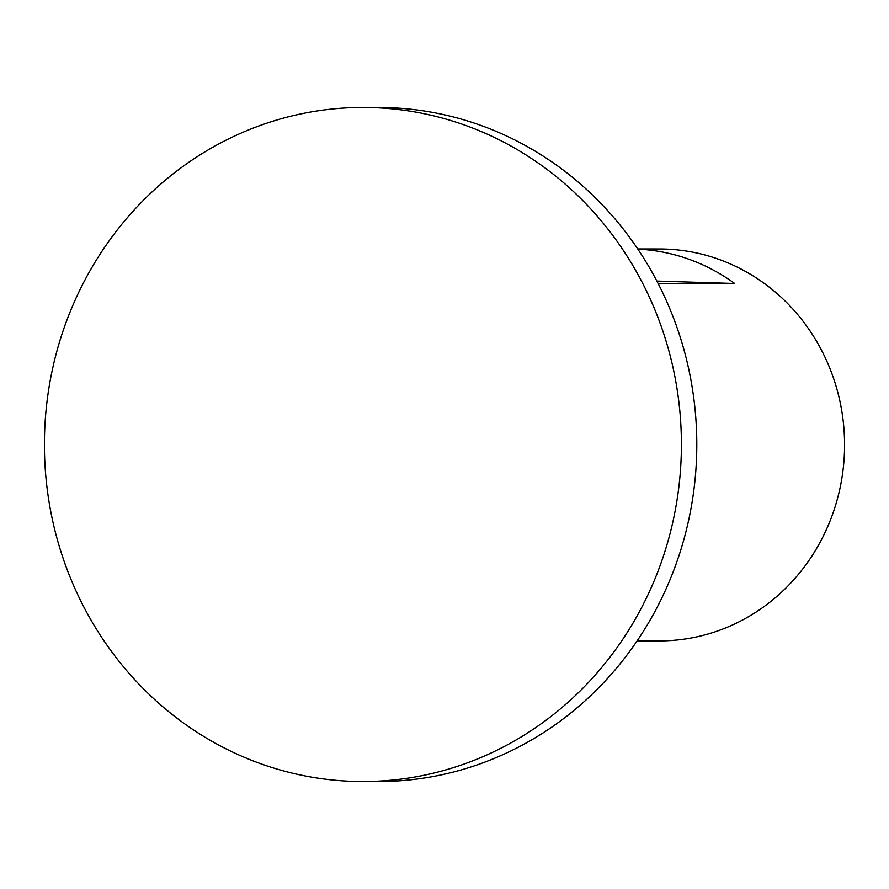 <?xml version="1.0" encoding="UTF-8"?>
<svg xmlns="http://www.w3.org/2000/svg" width="889" height="889" viewBox="0 0 889 889"><rect width="100%" height="100%" fill="white"/><g stroke="black" fill="none" stroke-linecap="round" stroke-linejoin="round"><path stroke-width="1.33" d="M362.39 781.542L377.781 781.564A337.053 318.495 -89.9 0 0 696.754 449.712A337.053 318.495 -89.9 0 0 387.704 107.613A337.053 318.495 -89.9 0 0 378.814 107.458L363.423 107.436A337.053 318.495 -89.9 0 0 44.45 439.288A337.053 318.495 -89.9 0 0 353.5 781.387A337.053 318.495 -89.9 0 0 362.39 781.542A337.053 318.495 -89.9 0 0 681.363 449.678A337.053 318.495 -89.9 0 0 372.313 107.58A337.053 318.495 -89.9 0 0 363.423 107.436M637.124 640.869L659.105 640.902A195.958 185.168 -89.9 0 0 844.55 447.967A195.958 185.168 -89.9 0 0 664.872 249.064A195.958 185.168 -89.9 0 0 659.705 248.987L637.724 248.953M637.846 249.131A195.958 185.168 90.1 0 1 734.67 283.491L658.06 283.369M656.86 281.068L734.67 283.491"/></g></svg>
